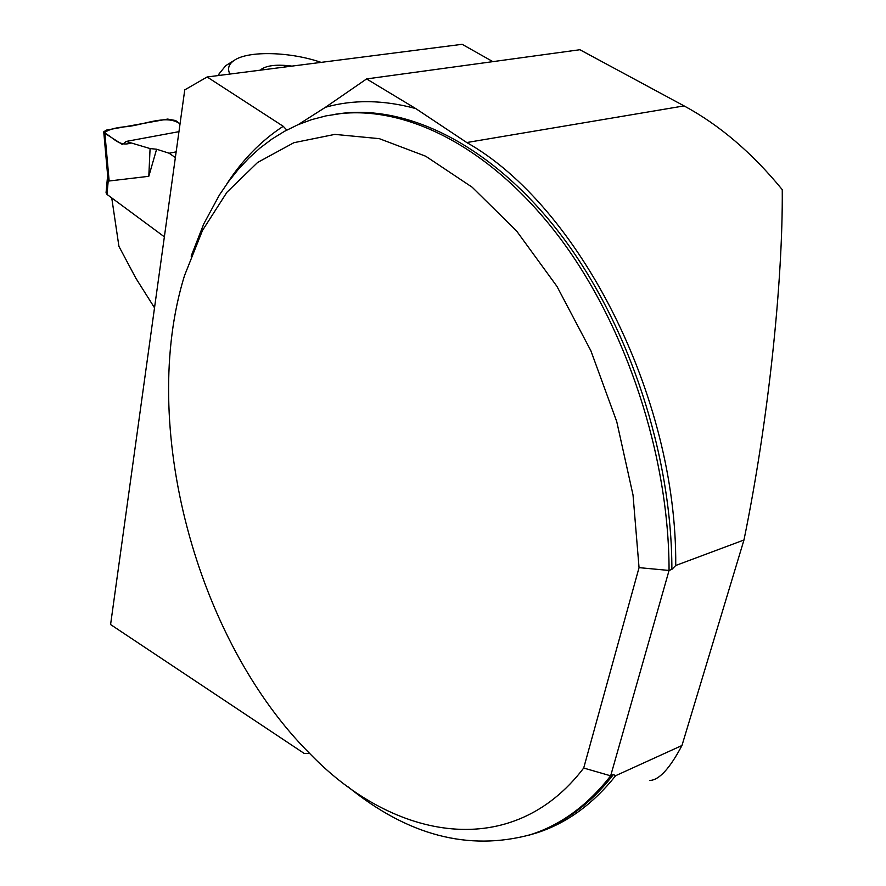 <?xml version="1.0" encoding="UTF-8"?>
<svg xmlns="http://www.w3.org/2000/svg" width="886" height="886" viewBox="0 0 886 886"><rect width="100%" height="100%" fill="white"/><g stroke="black" fill="none" stroke-linecap="round" stroke-linejoin="round"><path stroke-width="1.33" d="M325.483 107.261C353.459 99.387 383.538 99.83 415.733 108.568L466.767 142.535C578.779 205.707 677.236 396.607 675.73 565.49L743.963 540.006C768.594 419.975 782.947 280.796 782.26 189.659C752.17 152.89 719.443 124.97 684.081 105.899L579.887 49.727L366.594 78.932L325.483 107.261L298.272 124.594M649.571 780.466C658.907 780.356 669.705 768.705 681.965 745.503L615.681 775.682C592.778 804.333 566.387 823.415 536.528 832.951L528.787 835.221M743.963 540.006L681.965 745.503M286.809 130.065L283.221 126.288L207.136 76.982L462.138 44.3L492.893 61.643M111.747 197.932L118.923 246.352L135.857 278.215L154.518 307.807M415.733 108.568L366.594 78.932M207.136 76.982L184.753 89.874L110.584 624.552L304.275 753.488L309.679 753.488M675.73 565.49L671.876 569.388L669.063 570.451C669.019 455.537 626.114 326.159 559.686 237.692C493.015 149.247 409.41 106.287 340.833 113.574L325.948 115.889L311.573 119.654L297.751 124.815L284.528 131.305L271.936 139.069L260.008 148.051L248.778 158.195L238.256 169.436L228.477 181.696L219.451 194.92L203.725 223.992L191.154 256.132M347.567 786.436C407.394 835.321 468.34 851.413 530.426 834.701C560.827 825.021 587.562 805.396 610.664 775.826L613.4 774.574L615.681 775.682M639.05 567.638L583.697 768.04C512.617 861.347 394.868 841.49 310.31 754.119C195.496 639.891 138.615 423.541 184.498 275.624L202.462 230.493L226.949 192.229L257.627 162.448L293.886 142.701L334.853 134.384L379.319 138.659L425.723 156.235L472.205 187.245L516.682 231.102L556.951 286.377L590.907 350.834L616.722 421.537L633.025 495.019L639.05 567.638L669.063 570.451L610.664 775.826L583.697 768.04M229.873 74.07C227.17 68.532 228.754 63.881 234.602 60.115C249.01 50.513 290.564 51.787 321.075 62.374M291.904 66.118L288.327 65.664C275.834 64.501 266.941 65.63 261.636 69.075L260.429 70.149M218.809 75.399L219.03 73.915L225.742 65.664L234.602 60.115M265.335 69.518L261.636 69.075L261.182 70.049M290.553 66.295L288.327 65.664L283.996 67.126M107.638 175.384L106.054 192.794L106.984 194.399L164.364 236.828M175.362 157.575L169.115 153.223L156.612 149.225L148.804 176.303L109.144 180.999L107.671 175.727M169.115 153.223L176.148 151.871M178.95 131.66L126.155 141.439L150.077 148.571L156.612 149.225M148.804 176.303L150.077 148.571M109.144 180.999L104.891 133.354L122.434 144.54L126.155 141.439M104.891 133.354L103.74 131.837L106.309 130.109L167.664 119.067L175.649 120.551L180.035 123.874C166.103 113.674 142.657 125.746 124.704 126.798C114.693 127.75 107.893 129.788 104.315 132.922C112.777 136.666 118.934 147.353 131.139 142.923M466.767 142.535L684.081 105.899M671.876 569.388C671.887 454.607 629.016 325.395 562.61 237.049C495.961 148.737 412.355 105.844 343.735 113.142L335.794 114.183M548.722 827.435C572.932 816.549 594.495 798.928 613.4 774.574M226.572 184.321C242.155 160.122 261.038 140.774 283.221 126.288M106.984 194.399L108.347 179.548M555.766 824.013L553.063 825.276M335.584 114.216L340.833 113.574M103.751 132.014L107.738 176.425"/></g></svg>
